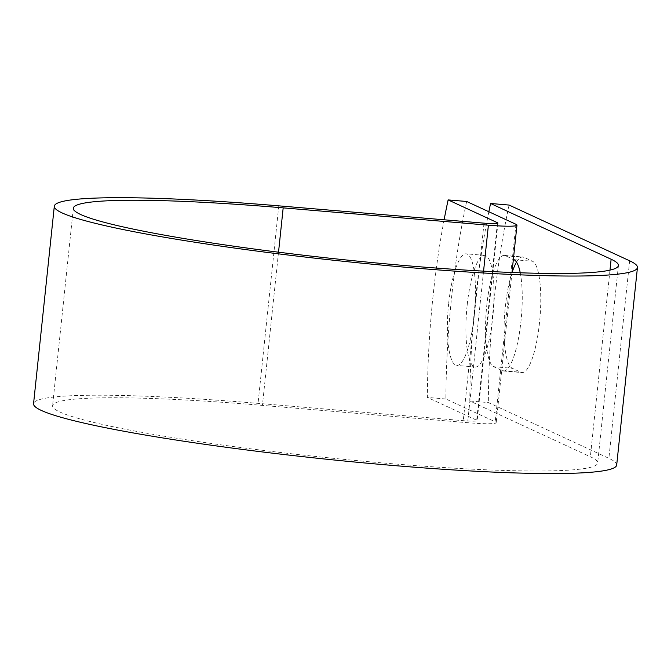 <?xml version="1.0" encoding="UTF-8"?>
<svg xmlns="http://www.w3.org/2000/svg" width="671" height="671" viewBox="0 0 671 671"><rect width="100%" height="100%" fill="white"/><g stroke="black" fill="none" stroke-linecap="round" stroke-linejoin="round"><path stroke-width="0.5" stroke-dasharray="3.35 2.52" d="M516.544 262.126A56.003 13.319 94.8 0 1 522.835 256.985A56.003 13.319 94.8 0 1 523.959 257.287L532.531 261.254A56.003 13.319 94.8 0 1 539.752 320.277A56.003 13.319 94.8 0 1 521.988 372.556A56.003 13.319 94.8 0 1 520.864 372.254L512.292 368.287A56.003 13.319 94.8 0 1 505.313 306.865A56.003 13.319 94.8 0 1 512.082 272.493M520.243 272.795A56.003 13.319 94.8 0 1 519.077 335.064A56.003 13.319 94.8 0 1 503.468 370.996A56.003 13.319 94.8 0 1 502.344 370.694L493.772 366.727A56.003 13.319 94.8 0 1 486.794 305.297A56.003 13.319 94.8 0 1 504.315 255.416A56.003 13.319 94.8 0 1 505.439 255.726L513.365 259.392M448.639 303.703A56.003 13.319 -85.2 0 0 456.741 365.435A56.003 13.319 -85.2 0 0 474.263 315.555A56.003 13.319 -85.2 0 0 466.16 253.823A56.003 13.319 -85.2 0 0 448.639 303.703M467.159 305.263A56.003 13.319 -85.2 0 0 475.261 366.995A56.003 13.319 -85.2 0 0 492.782 317.115A56.003 13.319 -85.2 0 0 484.68 255.383A56.003 13.319 -85.2 0 0 467.159 305.263M488.849 211.734A249.134 59.233 -85.2 0 0 469.817 401.006L590.363 456.758A274.045 22.948 6 0 1 597.66 463.024A274.045 22.948 6 0 1 322.726 457.203A274.045 22.948 6 0 1 52.581 405.737A274.045 22.948 6 0 1 262.42 405.385L467.637 422.696A37.308 3.12 -174 0 0 496.204 422.646A37.308 3.12 -174 0 0 495.206 421.799L445.896 398.993A249.134 59.233 94.8 0 1 466.655 201.476M444.118 219.794A249.134 59.233 -85.2 0 0 427.377 397.425L476.687 420.231A18.176 1.518 -174 0 1 477.173 420.65A18.176 1.518 -174 0 1 463.258 420.675L258.041 403.363A293.177 24.55 6 0 0 33.55 403.741M616.691 465.028A293.177 24.55 6 0 0 608.882 458.318L488.337 402.566L469.817 401.006M509.096 205.058A249.134 59.233 -85.2 0 0 488.337 402.566M445.896 398.993L427.377 397.425M505.439 255.726L523.959 257.287M609.981 270.128L590.363 456.758M515.965 224.282L495.206 421.799M497.37 223.443L476.687 420.231M629.641 260.801L608.882 458.318M278.524 252.195L262.42 405.385M483.565 271.143L467.637 422.696M484.017 223.158L463.258 420.675M278.8 205.846L258.041 403.363M502.344 370.694L520.864 372.254M493.772 366.727L512.292 368.287M514.011 259.685L532.531 261.254M504.315 255.416L522.835 256.985M475.261 366.995L456.741 365.435M73.34 208.22L52.581 405.737M618.419 265.515L597.66 463.024M511.981 272.493L496.204 422.646M497.932 223.133L477.173 420.65M484.68 255.383L466.16 253.823M503.468 370.996L521.988 372.556"/><path stroke-width="1.01" d="M512.082 272.493A56.003 13.319 94.8 0 1 516.544 262.126M513.365 259.392L514.011 259.685A56.003 13.319 94.8 0 1 520.243 272.795M444.118 219.794A249.134 59.233 -85.2 0 1 448.136 199.916L466.655 201.476L515.965 224.282A37.308 3.12 -174 0 1 516.964 225.129A37.308 3.12 -174 0 1 488.396 225.179L283.179 207.867A274.045 22.948 6 0 0 73.34 208.22A274.045 22.948 6 0 0 343.485 259.685A274.045 22.948 6 0 0 618.419 265.515A274.045 22.948 6 0 0 611.122 259.241L490.576 203.489A249.134 59.233 -85.2 0 0 488.849 211.734M448.136 199.916L497.446 222.713A18.176 1.518 -174 0 1 497.932 223.133A18.176 1.518 -174 0 1 484.017 223.158L278.8 205.846A293.177 24.55 6 0 0 54.309 206.223A293.177 24.55 6 0 0 343.317 261.279A293.177 24.55 6 0 0 637.45 267.511A293.177 24.55 6 0 0 629.641 260.801L509.096 205.058L490.576 203.489M54.309 206.223L33.55 403.741A293.177 24.55 6 0 0 322.558 458.796A293.177 24.55 6 0 0 616.691 465.028L637.45 267.511M611.122 259.241L609.981 270.128M497.446 222.713L497.37 223.443M283.179 207.867L278.524 252.195M488.396 225.179L483.565 271.143M516.964 225.129L511.981 272.493"/></g></svg>
